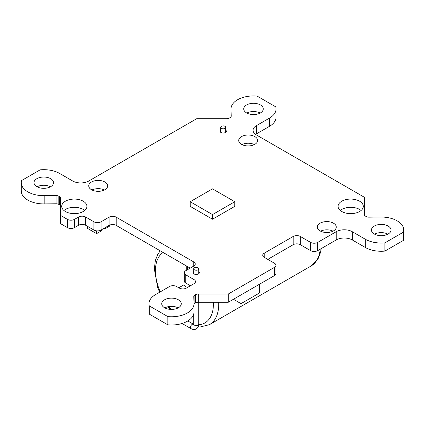 <?xml version="1.0" encoding="UTF-8"?>
<svg xmlns="http://www.w3.org/2000/svg" width="425" height="425" viewBox="0 0 425 425"><rect width="100%" height="100%" fill="white"/><g stroke="black" fill="none" stroke-linecap="round" stroke-linejoin="round"><path stroke-width="0.64" d="M190.209 201.726L190.209 206.359L212.5 219.226L234.791 206.359L234.791 201.726L212.5 188.854L190.209 201.726L212.5 214.593L212.5 219.226M212.5 214.593L234.791 201.726M186.187 288.203A2.523 1.456 -120 0 0 184.997 285.818A2.523 1.456 -120 0 0 183.154 285.249L178.771 287.778M194.443 269.806A2.523 1.456 0 0 0 197.195 270.119A2.523 1.456 0 0 0 198.751 268.775A2.523 1.456 0 0 0 196.228 267.32A2.523 1.456 0 0 0 193.704 268.775A2.523 1.456 0 0 0 194.443 269.806M221.414 128.377A2.523 1.456 0 0 0 224.166 128.69A2.523 1.456 0 0 0 225.723 127.346A2.523 1.456 0 0 0 224.166 126.002A2.523 1.456 0 0 0 221.414 126.315A2.523 1.456 0 0 0 220.676 127.346A2.523 1.456 0 0 0 221.414 128.377M164.81 307.891A9.77 5.642 180 0 1 178.165 307.891M37.087 186.798A9.77 5.642 180 0 1 50.447 186.798M246.835 113.061A9.77 5.642 180 0 1 260.19 113.061M374.553 234.154A9.77 5.642 180 0 1 387.913 234.154M340.297 210.476A12.607 7.278 180 0 1 359.614 209.445A12.607 7.278 180 0 1 361.091 210.476M63.909 210.476A12.607 7.278 180 0 1 83.22 209.445A12.607 7.278 180 0 1 84.703 210.476M254.373 144.585A9.456 5.461 0 0 0 241.952 144.585M333.009 231.168A9.456 5.461 0 0 0 320.593 231.168M104.407 189.991A9.456 5.461 0 0 0 91.991 189.991M190.432 285.759L185.752 283.055A5.042 2.911 180 0 1 184.275 280.999L184.275 272.76A5.042 2.911 0 0 0 185.752 274.821L185.752 283.055M101.054 221.802L101.054 230.037A5.042 2.911 180 0 1 93.92 230.037L93.92 221.802A5.042 2.911 0 0 0 101.054 221.802L109.076 217.17A5.042 2.911 180 0 1 116.211 217.17L116.211 225.404L190.209 268.127M116.211 225.404A5.042 2.911 0 0 0 109.076 225.404L109.076 217.17M101.054 230.037L109.076 225.404M93.92 230.037L85.669 225.277A5.042 2.911 0 0 0 78.54 225.277L74.529 227.593A5.042 2.911 180 0 1 67.394 227.593L67.394 219.353A5.042 2.911 0 0 0 74.529 219.353L74.529 227.593M60.663 206.385A3.783 2.183 0 0 0 59.553 204.845L59.553 196.605A3.783 2.183 180 0 1 60.663 198.151L60.663 223.704L67.394 227.593M59.553 204.845L58.847 204.43A3.783 2.183 0 0 0 56.105 203.793L44.163 203.915A22.52 13 180 0 1 21.25 190.915L21.25 182.681A22.52 13 180 0 1 21.547 180.583L40.136 169.851A22.52 13 180 0 1 59.691 173.485L72.728 181.013A11.348 6.55 180 0 0 88.777 181.013L196.717 118.697L226.716 118.697A3.783 2.183 180 0 0 229.388 118.054L230.1 117.645A3.783 2.183 180 0 0 231.205 116.099A3.783 2.183 180 0 0 231.205 116.062L230.998 109.167A22.52 13 180 0 1 230.998 108.938A22.52 13 180 0 1 257.146 96.108L275.735 106.845A22.52 13 180 0 1 276.032 108.938A22.52 13 180 0 1 269.434 118.134L256.397 125.662L256.397 133.896A11.348 6.55 0 0 0 255.595 134.412M276.032 108.938L276.032 117.178A22.52 13 180 0 1 269.434 126.368L256.397 133.896M256.397 125.662A11.348 6.55 180 0 0 253.072 130.294A11.348 6.55 180 0 0 256.397 134.927L364.337 197.248L364.337 214.567A3.783 2.183 180 0 0 365.447 216.107L366.153 216.516A3.783 2.183 180 0 0 368.895 217.159L380.837 217.037A22.52 13 180 0 1 403.75 230.037L403.75 238.271A22.52 13 180 0 1 403.453 240.369L384.864 251.101A22.52 13 180 0 1 365.309 247.467L352.272 239.939A11.348 6.55 0 0 0 336.223 239.939L336.223 231.699A11.348 6.55 180 0 1 352.272 231.699L352.272 239.939M228.283 294.02L228.283 302.255L198.284 302.255A3.783 2.183 0 0 0 195.612 302.897L195.612 294.658A3.783 2.183 180 0 1 198.284 294.02L228.283 294.02L274.465 267.357A5.042 2.911 0 0 0 275.942 265.296A5.042 2.911 0 0 0 274.465 263.24L264.212 257.316A5.042 2.911 180 0 1 262.735 255.26A5.042 2.911 180 0 1 264.212 253.199L293.186 236.47A5.042 2.911 180 0 1 300.321 236.47L310.574 242.388A5.042 2.911 0 0 0 317.709 242.388L317.709 250.628L336.223 239.939M317.709 250.628A5.042 2.911 180 0 1 310.574 250.628L310.574 242.388M300.321 236.47L300.321 244.704L310.574 250.628M300.321 244.704A5.042 2.911 0 0 0 293.186 244.704L293.186 236.47M267.777 259.377L293.186 244.704M275.942 265.296L275.942 273.535A5.042 2.911 180 0 1 274.465 275.591L274.465 267.357M228.283 302.255L274.465 275.591M195.612 302.897L194.9 303.307A3.783 2.183 0 0 0 194.002 304.13M194.002 311.785A22.52 13 180 0 1 194.002 312.008A22.52 13 180 0 1 167.854 324.838L149.265 314.107A22.52 13 180 0 1 148.968 312.008L148.968 303.774A22.52 13 180 0 1 155.566 294.583L169.495 286.54A5.042 2.911 0 0 1 176.63 286.54L179.286 288.076A5.042 2.911 180 0 0 186.421 288.076L194.002 283.698L194.002 279.581L185.752 274.821M317.709 242.388L336.223 231.699M60.663 215.47L67.394 219.353M195.612 294.658L194.9 295.072A3.783 2.183 180 0 0 193.795 296.613A3.783 2.183 180 0 0 193.795 296.65L194.002 303.546A22.52 13 180 0 1 194.002 303.774A22.52 13 180 0 1 167.854 316.604L149.265 305.873A22.52 13 180 0 1 148.968 303.774M403.75 230.037A22.52 13 180 0 1 403.453 232.135L384.864 242.866A22.52 13 180 0 1 365.309 239.227L352.272 231.699M56.105 203.793L56.105 195.558L44.163 195.675A22.52 13 180 0 1 21.25 182.681M56.105 195.558A3.783 2.183 180 0 1 58.847 196.196L58.847 204.43M59.553 196.605L58.847 196.196M78.54 225.277L78.54 217.037L74.529 219.353M78.54 217.037A5.042 2.911 180 0 1 85.669 217.037L85.669 225.277M93.92 221.802L85.669 217.037M116.211 217.17L193.779 261.949A5.042 2.911 180 0 1 195.256 264.01A5.042 2.911 180 0 1 193.779 266.071L185.752 270.704A5.042 2.911 0 0 0 184.275 272.76M194.002 279.581A5.042 2.911 180 0 1 195.479 281.642A5.042 2.911 180 0 1 194.002 283.698M225.723 130.114A3.15 1.822 180 0 1 226.35 131.203A3.15 1.822 180 0 1 224.405 132.887A3.15 1.822 180 0 1 220.968 132.488A3.15 1.822 180 0 1 220.049 131.203A3.15 1.822 180 0 1 220.676 130.114M198.751 271.538A3.15 1.822 180 0 1 199.383 272.632A3.15 1.822 180 0 1 197.434 274.311A3.15 1.822 180 0 1 194.002 273.918A3.15 1.822 180 0 1 193.077 272.632A3.15 1.822 180 0 1 193.704 271.538M341.78 211.507A12.607 7.278 180 0 1 338.087 206.359A12.607 7.278 180 0 1 345.87 199.633A12.607 7.278 180 0 1 359.614 201.211A12.607 7.278 180 0 1 363.306 206.359A12.607 7.278 180 0 1 355.523 213.084A12.607 7.278 180 0 1 341.78 211.507M65.386 211.507A12.607 7.278 180 0 1 61.694 206.359A12.607 7.278 180 0 1 69.477 199.633A12.607 7.278 180 0 1 83.22 201.211A12.607 7.278 180 0 1 86.912 206.359A12.607 7.278 180 0 1 79.13 213.084A12.607 7.278 180 0 1 65.386 211.507M241.474 144.33A9.456 5.461 0 0 0 251.781 145.515A9.456 5.461 0 0 0 257.619 140.468A9.456 5.461 0 0 0 248.163 135.012A9.456 5.461 0 0 0 238.707 140.468A9.456 5.461 0 0 0 241.474 144.33M320.115 230.913A9.456 5.461 0 0 0 330.422 232.093A9.456 5.461 0 0 0 336.26 227.051A9.456 5.461 0 0 0 326.804 221.59A9.456 5.461 0 0 0 317.342 227.051A9.456 5.461 0 0 0 320.115 230.913M91.513 189.731A9.456 5.461 0 0 0 101.819 190.915A9.456 5.461 0 0 0 107.658 185.868A9.456 5.461 0 0 0 98.196 180.413A9.456 5.461 0 0 0 88.74 185.868A9.456 5.461 0 0 0 91.513 189.731M388.142 226.047A9.77 5.642 180 0 1 391.005 230.037A9.77 5.642 180 0 1 381.23 235.678A9.77 5.642 180 0 1 371.461 230.037A9.77 5.642 180 0 1 377.496 224.825A9.77 5.642 180 0 1 388.142 226.047M246.601 104.954A9.77 5.642 180 0 1 257.252 103.727A9.77 5.642 180 0 1 263.288 108.938A9.77 5.642 180 0 1 253.512 114.58A9.77 5.642 180 0 1 243.743 108.938A9.77 5.642 180 0 1 246.601 104.954M36.858 186.671A9.77 5.642 180 0 1 33.995 182.681A9.77 5.642 180 0 1 43.77 177.039A9.77 5.642 180 0 1 53.539 182.681A9.77 5.642 180 0 1 47.504 187.893A9.77 5.642 180 0 1 36.858 186.671M178.399 307.764A9.77 5.642 180 0 1 167.748 308.986A9.77 5.642 180 0 1 161.712 303.774A9.77 5.642 180 0 1 171.488 298.132A9.77 5.642 180 0 1 181.257 303.774A9.77 5.642 180 0 1 178.399 307.764M259.532 284.213L259.532 292.963L241.028 303.647L233.452 299.269M241.028 303.647L241.028 294.897M104.619 227.975L104.619 229.006L109.522 226.174L109.522 225.176M104.619 229.006L103.727 228.491M96.592 230.844L96.592 233.638L101.495 230.807L101.495 229.776M96.592 233.638L87.677 228.491L87.677 226.435M187.398 269.753L187.398 266.507M384.864 242.866L384.864 251.101M403.453 232.135L403.453 240.369M149.265 305.873L149.265 314.107M167.854 316.604L167.854 324.838M218.7 302.255A44.763 25.845 60 0 1 209.472 324.652L311.111 265.97A44.763 25.845 -120 0 0 320.211 249.183M198.719 324.79A40.981 23.662 -120 0 0 213.345 302.255M163.088 252.466A40.981 23.662 -120 0 0 160.225 291.89M168.789 306.59A40.981 23.662 -120 0 0 171.057 309.411M193.704 314.118L193.704 324.11A2.523 1.456 0 0 0 194.443 325.136A2.523 1.456 0 0 0 198.013 325.136A2.523 1.456 0 0 0 198.751 324.11L198.751 302.255M193.704 324.11L193.619 324.673L194.012 324.45L193.476 324.238A2.523 1.456 120 0 0 190.958 325.699A2.523 1.456 120 0 0 190.958 328.61C192.902 329.683 194.692 329.779 196.313 328.892C197.896 327.925 198.709 326.331 198.751 324.11M198.284 294.02L198.284 302.255M193.779 266.071L193.779 261.949M264.212 253.199L264.212 257.316M365.309 239.227L365.309 247.467M269.434 118.134L269.434 126.368M44.163 195.675L44.163 203.915M194.9 295.072L194.9 303.307M311.111 265.97L318.081 258.751L320.498 252.53L321.215 248.598M160.225 250.814L157.744 254.341L155.327 260.562L154.333 268.988L157.622 287.199L159.603 292.251M168.008 306.738L170.048 309.352M209.472 324.652L199.734 327.075L198.098 326.995M198.751 273.721L198.751 268.775M193.704 273.721L193.704 268.775M182.081 323.483L190.958 328.61M187.808 320.965L193.476 324.238M164.99 307.796L166.329 308.566M220.676 127.346L220.676 132.297M225.723 127.346L225.723 132.297M186.724 270.141L186.724 266.114M194.002 303.774L194.002 312.008"/></g></svg>
